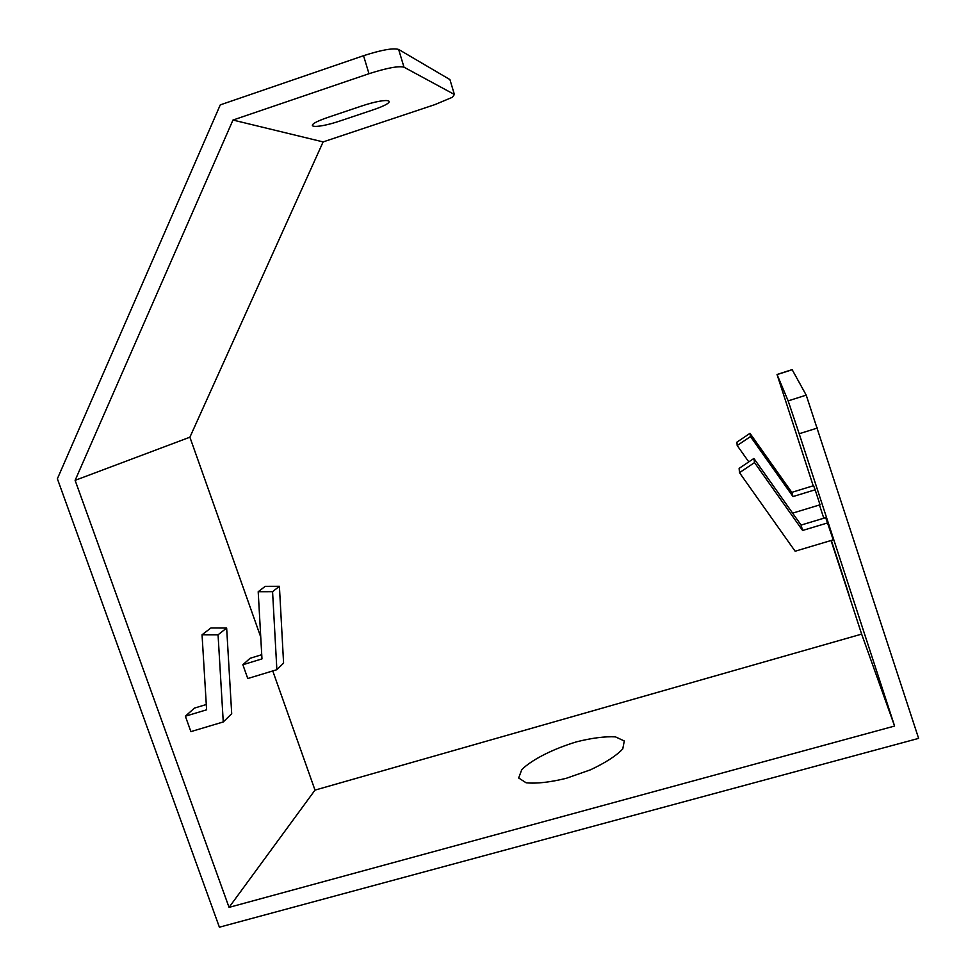<?xml version="1.0" encoding="UTF-8"?>
<svg xmlns="http://www.w3.org/2000/svg" width="976" height="976" viewBox="0 0 976 976"><rect width="100%" height="100%" fill="white"/><g stroke="black" fill="none" stroke-linecap="round" stroke-linejoin="round"><path stroke-width="1.46" d="M576.523 741.833C552.965 748.946 531.566 759.767 521.745 769.698L518.659 777.982L526.125 782.789C536.251 783.826 549.598 782.349 566.153 778.348L590.492 769.808C605.571 762.707 616.332 755.741 622.773 748.909L624.286 740.967L615.453 736.868C604.998 736.307 592.017 737.966 576.523 741.833M831.04 540.497L841.544 572.668C848.998 595.543 852.39 604.925 844.557 580.927L831.32 540.411M823.817 518.219C822.975 515.511 823.024 515.499 823.951 518.183M341.185 120.573L371.6 110.361C401.099 100.711 390.778 96.087 360.669 106.347L329.339 116.9C299.278 126.904 312.808 130.345 341.185 120.573M260.751 637.072L189.893 437.199L323.117 141.91L434.906 104.615L452.413 97.258L454.389 94.465L403.991 67.185L398.635 49.447C393.169 47.836 381.47 49.922 363.536 55.705L220.271 104.883L57.377 478.777L219.393 927.2L918.623 738.381L806.213 395.134L792.122 369.623L777.042 374.491L813.203 485.804M845.216 583.807L861.637 634.119L315.004 790.109L272.755 670.939M819.462 504.97L823.793 518.232M323.117 141.91L232.983 120.048L368.989 73.712C386.923 67.966 398.586 65.782 403.991 67.185M189.893 437.199L75.115 480.351L232.983 120.048M450.217 80.52L449.924 79.581L398.635 49.447M206.29 704.526L194.407 708.112L185.367 716.213L190.893 731.622L223.26 721.959L218.063 634.803L202.044 634.766L210.889 627.995L226.652 628.019L218.063 634.803M226.652 628.019L231.702 713.724L223.26 721.959M185.367 716.213L206.607 709.808L202.044 634.766M258.201 591.724L272.572 591.688L279.404 586.283L265.24 586.332L258.201 591.724L261.971 658.898L242.865 664.741L247.77 678.527L276.867 669.695L272.572 591.688M279.404 586.283L283.589 663.131L276.867 669.695M242.865 664.741L250.088 658.288L261.739 654.713M75.115 480.351L229.055 907.375L315.004 790.109M792.988 496.577L815.143 489.793L813.581 485.682L791.792 492.355L792.988 496.577L750.495 436.565L737.197 445.532L748.787 461.892M791.792 492.355L749.983 433.332L750.495 436.565M737.197 445.532L736.917 442.165L749.983 433.332M815.143 489.793L820.035 504.799L792.61 513.132M801.076 525.076L753.899 458.464L754.533 462.587L802.601 530.456L801.076 525.076L825.708 517.646L833.236 539.85L795.135 551.22L739.491 472.677L739.125 468.37L753.899 458.464M739.491 472.677L754.533 462.587M827.697 522.904L802.601 530.456M817.595 427.976L799.185 433.747L788.157 400.88L777.042 374.491M799.185 433.747L894.602 726.046L861.637 634.119M894.602 726.046L229.055 907.375M449.924 79.581L454.389 94.465M368.989 73.712L363.536 55.705M806.213 395.134L788.157 400.88M792.195 369.721L777.091 374.589"/></g></svg>
